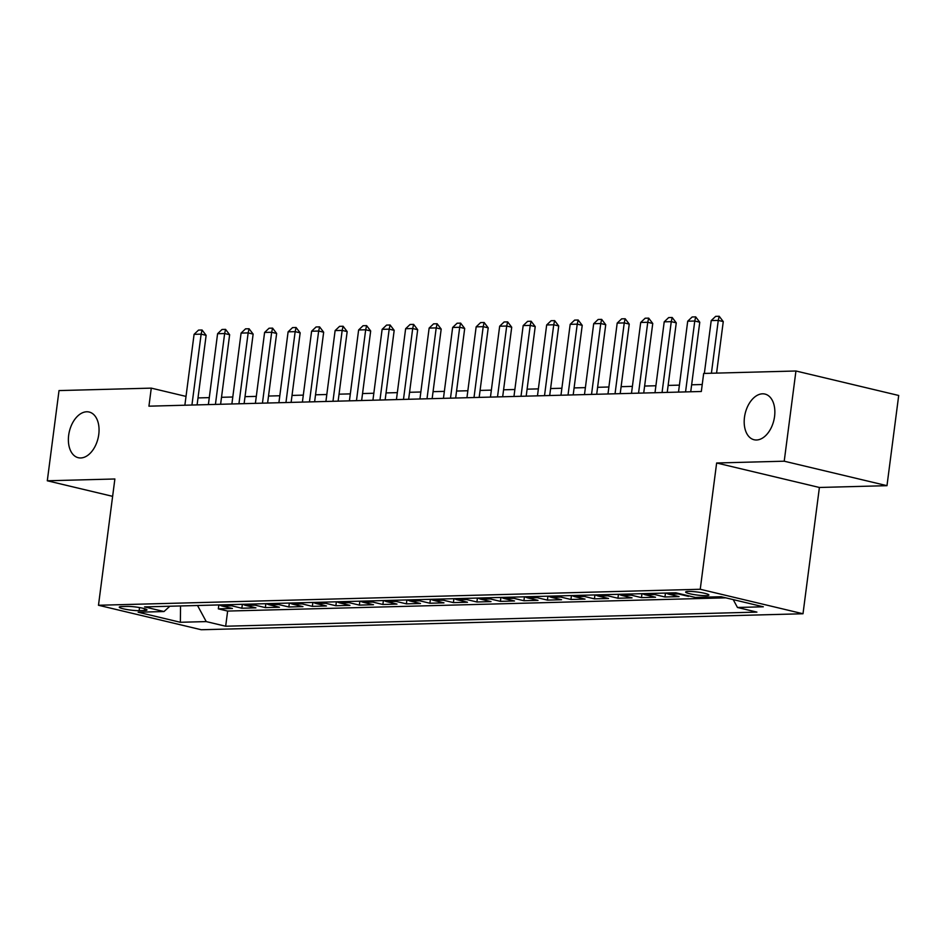 <?xml version="1.0" encoding="UTF-8"?>
<svg xmlns="http://www.w3.org/2000/svg" width="946" height="946" viewBox="0 0 946 946"><rect width="100%" height="100%" fill="white"/><g stroke="black" fill="none" stroke-linecap="round" stroke-linejoin="round"><path stroke-width="1.42" d="M744.478 417.304A23.484 14.746 103.4 0 1 764.959 394.068A23.484 14.746 103.4 0 1 774.561 416.512A23.484 14.746 103.4 0 1 754.08 439.748A23.484 14.746 103.4 0 1 744.478 417.304M68.668 435.278A23.484 14.746 103.4 0 1 89.161 412.03A23.484 14.746 103.4 0 1 98.762 434.474A23.484 14.746 103.4 0 1 78.27 457.71A23.484 14.746 103.4 0 1 68.668 435.278M688.381 591.427A11.742 1.514 -172.6 0 0 685.625 592.03A11.742 1.514 -172.6 0 0 693.17 594.443A11.742 1.514 -172.6 0 0 706.154 595.661A11.742 1.514 -172.6 0 0 708.909 595.046A11.742 1.514 -172.6 0 0 701.364 592.634A11.742 1.514 -172.6 0 0 688.381 591.427M886.981 485.676L784.222 461.199L716.642 462.996L819.402 487.474L886.981 485.676L898.7 395.475L795.941 370.998L703.67 373.445L701.329 391.49L148.936 406.177L151.277 388.132L59.019 390.58L47.3 480.781L112.621 496.343M819.402 487.474L803 613.753L201.238 629.74L98.479 605.263L700.241 589.263L803 613.753M219.531 604.92A14.675 11.269 88.5 0 0 222.298 606.067L232.432 608.479L218.337 608.857L218.845 604.932M228.932 604.66A14.675 11.269 88.5 0 0 231.699 605.818L241.845 608.231L242.353 604.305M241.845 608.231L255.94 607.852L245.806 605.44A14.675 11.269 88.5 0 1 243.039 604.293M266.547 603.666A14.675 11.269 88.5 0 0 269.314 604.813L279.448 607.237L265.341 607.604L265.861 603.678M290.044 603.04A14.675 11.269 88.5 0 0 292.822 604.198L302.957 606.611L288.849 606.977L289.358 603.063M313.552 602.413A14.675 11.269 88.5 0 0 316.331 603.572L326.465 605.984L312.357 606.362L312.866 602.436M337.06 601.786A14.675 11.269 88.5 0 0 339.827 602.945L349.973 605.357L335.865 605.736L336.374 601.81M360.568 601.171A14.675 11.269 88.5 0 0 363.335 602.318L373.481 604.731L359.374 605.109L359.882 601.183M384.076 600.544A14.675 11.269 88.5 0 0 386.843 601.691L396.977 604.104L382.882 604.482L383.39 600.556M407.584 599.918A14.675 11.269 88.5 0 0 410.351 601.065L420.485 603.489L406.39 603.855L406.898 599.93M431.08 599.291A14.675 11.269 88.5 0 0 433.859 600.438L443.993 602.862L429.886 603.229L430.406 599.315M454.588 598.664A14.675 11.269 88.5 0 0 457.367 599.823L467.501 602.235L453.394 602.614L453.903 598.688M478.097 598.038A14.675 11.269 88.5 0 0 480.875 599.196L491.009 601.609L476.902 601.987L477.411 598.061M501.605 597.411A14.675 11.269 88.5 0 0 504.372 598.57L514.518 600.982L500.41 601.36L500.919 597.434M525.113 596.796A14.675 11.269 88.5 0 0 527.88 597.943L538.026 600.355L523.918 600.734L524.427 596.808M548.621 596.169A14.675 11.269 88.5 0 0 551.388 597.316L561.522 599.729L547.427 600.107L547.935 596.181M572.129 595.542A14.675 11.269 88.5 0 0 574.896 596.69L585.03 599.114L570.935 599.48L571.443 595.566M595.625 594.916A14.675 11.269 88.5 0 0 598.404 596.075L608.538 598.487L594.431 598.853L594.939 594.939M619.133 594.289A14.675 11.269 88.5 0 0 621.912 595.448L632.046 597.86L617.939 598.239L618.448 594.313M642.641 593.662A14.675 11.269 88.5 0 0 645.409 594.821L655.554 597.233L641.447 597.612L641.956 593.686M666.15 593.047A14.675 11.269 88.5 0 0 668.917 594.194L679.062 596.607L664.955 596.985L665.464 593.059M690.58 596.299L688.534 595.814M139.145 610.655L144.312 610.513A11.376 1.466 -172.6 0 0 146.985 609.933A11.376 1.466 -172.6 0 0 139.665 607.592A11.376 1.466 -172.6 0 0 127.095 606.421L121.916 606.552A11.376 1.466 -172.6 0 0 119.255 607.143A11.376 1.466 -172.6 0 0 126.563 609.472A11.376 1.466 -172.6 0 0 139.145 610.655L139.535 607.568M197.525 605.499L206.228 621.593L225.668 626.228L756.918 612.109L737.466 607.474L763.327 606.788L721.112 596.725L695.251 597.423L675.811 592.787L144.572 606.906L164.013 611.542L169.854 606.232M206.228 621.593L180.367 622.279L138.151 612.228L164.013 611.542M218.337 608.857L227.643 611.069L725.736 597.837M688.463 596.358L678.317 593.946A14.675 11.269 -91.5 0 1 675.55 592.787M664.955 596.985L654.821 594.573A14.675 11.269 -91.5 0 1 652.042 593.414M641.447 597.612L631.313 595.2A14.675 11.269 -91.5 0 1 628.534 594.041M617.939 598.239L607.805 595.814A14.675 11.269 -91.5 0 1 605.038 594.667M594.431 598.853L584.297 596.441A14.675 11.269 -91.5 0 1 581.53 595.294M570.935 599.48L560.789 597.068A14.675 11.269 -91.5 0 1 558.022 595.921M547.427 600.107L537.281 597.695A14.675 11.269 -91.5 0 1 534.514 596.548M523.918 600.734L513.784 598.321A14.675 11.269 -91.5 0 1 511.006 597.163M500.41 601.36L490.276 598.948A14.675 11.269 -91.5 0 1 487.497 597.789M476.902 601.987L466.768 599.563A14.675 11.269 -91.5 0 1 463.989 598.416M453.394 602.614L443.26 600.19A14.675 11.269 -91.5 0 1 440.493 599.043M429.886 603.229L419.752 600.816A14.675 11.269 -91.5 0 1 416.985 599.669M406.39 603.855L396.244 601.443A14.675 11.269 -91.5 0 1 393.477 600.296M382.882 604.482L372.736 602.07A14.675 11.269 -91.5 0 1 369.969 600.911M359.374 605.109L349.24 602.697A14.675 11.269 -91.5 0 1 346.461 601.538M335.865 605.736L325.731 603.323A14.675 11.269 -91.5 0 1 322.953 602.164M312.357 606.362L302.223 603.938A14.675 11.269 -91.5 0 1 299.456 602.791M288.849 606.977L278.715 604.565A14.675 11.269 -91.5 0 1 275.948 603.418M265.341 607.604L255.207 605.192A14.675 11.269 -91.5 0 1 252.44 604.045M784.222 461.199L795.941 370.998M716.642 462.996L700.241 589.263M98.479 605.263L114.88 478.983L47.3 480.781M186.019 396.409L151.277 388.132M702.239 384.514L691.632 384.797M679.417 385.128L668.124 385.424M655.909 385.755L644.628 386.051M632.401 386.37L621.12 386.678M608.893 386.997L597.612 387.304M585.385 387.624L574.104 387.919M561.877 388.25L550.596 388.546M538.369 388.877L527.088 389.173M514.872 389.504L503.579 389.799M491.364 390.119L480.083 390.426M467.856 390.745L456.575 391.053M444.348 391.372L433.067 391.668M420.84 391.999L409.559 392.294M397.332 392.625L386.051 392.921M373.836 393.252L362.543 393.548M350.327 393.879L339.046 394.175M326.819 394.494L315.538 394.801M303.311 395.121L292.03 395.428M279.803 395.747L268.522 396.043M256.295 396.374L245.014 396.67M232.787 397.001L221.506 397.296M209.291 397.627L197.998 397.923M227.643 611.069L225.668 626.228M737.466 607.474L733.221 599.61M180.532 605.948L180.367 622.279M184.872 405.219L194.084 334.34L198.53 330.095L202.066 330L201.131 334.151L206.133 335.345L197.099 404.888M194.084 334.34L201.131 334.151L191.932 405.03M202.066 330L206.133 335.345M208.38 404.592L217.592 333.713L222.038 329.468L225.562 329.374L224.64 333.524L229.642 334.718L220.607 404.273M217.592 333.713L224.64 333.524L215.428 404.403M225.562 329.374L229.642 334.718M231.888 403.966L241.088 333.087L245.546 328.841L249.07 328.759L248.148 332.897L253.138 334.092L244.115 403.646M241.088 333.087L248.148 332.897L238.936 403.776M249.07 328.759L253.138 334.092M255.396 403.339L264.596 332.46L269.054 328.227L272.578 328.132L271.656 332.271L276.646 333.465L267.612 403.02M264.596 332.46L271.656 332.271L262.444 403.15M272.578 328.132L276.646 333.465M278.904 402.712L288.104 331.833L292.562 327.6L296.086 327.505L295.152 331.656L300.154 332.838L291.12 402.393M288.104 331.833L295.152 331.656L285.952 402.535M296.086 327.505L300.154 332.838M302.401 402.097L311.612 331.218L316.07 326.973L319.594 326.878L318.66 331.029L323.662 332.212L314.628 401.766M311.612 331.218L318.66 331.029L309.46 401.908M319.594 326.878L323.662 332.212M325.909 401.471L335.12 330.592L339.579 326.346L343.102 326.252L342.168 330.402L347.17 331.597L338.136 401.139M335.12 330.592L342.168 330.402L332.968 401.281M343.102 326.252L347.17 331.597M349.417 400.844L358.629 329.965L363.075 325.72L366.61 325.625L365.676 329.776L370.678 330.97L361.644 400.513M358.629 329.965L365.676 329.776L356.465 400.655M366.61 325.625L370.678 330.97M372.925 400.217L382.125 329.338L386.583 325.093L390.107 324.998L389.184 329.149L394.186 330.343L385.152 399.898M382.125 329.338L389.184 329.149L379.973 400.028M390.107 324.998L394.186 330.343M396.433 399.59L405.633 328.711L410.091 324.478L413.615 324.383L412.693 328.522L417.683 329.716L408.66 399.271M405.633 328.711L412.693 328.522L403.481 399.401M413.615 324.383L417.683 329.716M419.941 398.964L429.141 328.085L433.599 323.851L437.123 323.757L436.201 327.907L441.191 329.09L432.156 398.644M429.141 328.085L436.201 327.907L426.989 398.786M437.123 323.757L441.191 329.09M443.449 398.349L452.649 327.47L457.107 323.225L460.631 323.13L459.697 327.281L464.699 328.463L455.665 398.018M452.649 327.47L459.697 327.281L450.497 398.16M460.631 323.13L464.699 328.463M466.946 397.722L476.157 326.843L480.615 322.598L484.139 322.503L483.205 326.654L488.207 327.848L479.173 397.391M476.157 326.843L483.205 326.654L474.005 397.533M484.139 322.503L488.207 327.848M490.454 397.095L499.665 326.216L504.112 321.971L507.647 321.877L506.713 326.027L511.715 327.221L502.681 396.764M499.665 326.216L506.713 326.027L497.513 396.906M507.647 321.877L511.715 327.221M513.962 396.469L523.173 325.59L527.62 321.344L531.144 321.25L530.221 325.4L535.223 326.595L526.189 396.149M523.173 325.59L530.221 325.4L521.01 396.279M531.144 321.25L535.223 326.595M537.47 395.842L546.67 324.963L551.128 320.718L554.652 320.635L553.729 324.774L558.731 325.968L549.697 395.523M546.67 324.963L553.729 324.774L544.518 395.653M554.652 320.635L558.731 325.968M560.978 395.215L570.178 324.336L574.636 320.103L578.16 320.008L577.237 324.147L582.228 325.341L573.193 394.896M570.178 324.336L577.237 324.147L568.026 395.026M578.16 320.008L582.228 325.341M584.486 394.588L593.686 323.709L598.144 319.476L601.668 319.381L600.734 323.532L605.736 324.715L596.701 394.269M593.686 323.709L600.734 323.532L591.534 394.411M601.668 319.381L605.736 324.715M607.982 393.974L617.194 323.094L621.652 318.849L625.176 318.755L624.242 322.905L629.244 324.088L620.209 393.642M617.194 323.094L624.242 322.905L615.042 393.784M625.176 318.755L629.244 324.088M631.49 393.347L640.702 322.468L645.16 318.223L648.684 318.128L647.75 322.279L652.752 323.473L643.718 393.016M640.702 322.468L647.75 322.279L638.55 393.158M648.684 318.128L652.752 323.473M654.999 392.72L664.21 321.841L668.656 317.596L672.192 317.501L671.258 321.652L676.26 322.846L667.226 392.389M664.21 321.841L671.258 321.652L662.058 392.531M672.192 317.501L676.26 322.846M678.507 392.093L687.707 321.214L692.165 316.969L695.688 316.875L694.766 321.025L699.768 322.219L690.734 391.774M687.707 321.214L694.766 321.025L685.554 391.904M695.688 316.875L699.768 322.219M704.356 373.434L711.215 320.588L715.673 316.354L719.197 316.26L718.274 320.398L723.264 321.593L716.583 373.102M711.215 320.588L718.274 320.398L711.404 373.244M719.197 316.26L723.264 321.593M231.699 605.818L222.298 606.067M678.317 593.946L668.917 594.194M654.821 594.573L645.409 594.821M631.313 595.2L621.912 595.448M607.805 595.814L598.404 596.075M584.297 596.441L574.896 596.69M560.789 597.068L551.388 597.316M537.281 597.695L527.88 597.943M513.784 598.321L504.372 598.57M490.276 598.948L480.875 599.196M466.768 599.563L457.367 599.823M443.26 600.19L433.859 600.438M419.752 600.816L410.351 601.065M396.244 601.443L386.843 601.691M372.736 602.07L363.335 602.318M349.24 602.697L339.827 602.945M325.731 603.323L316.331 603.572M302.223 603.938L292.822 604.198M278.715 604.565L269.314 604.813M255.207 605.192L245.806 605.44M144.549 608.68L144.312 610.513"/></g></svg>
